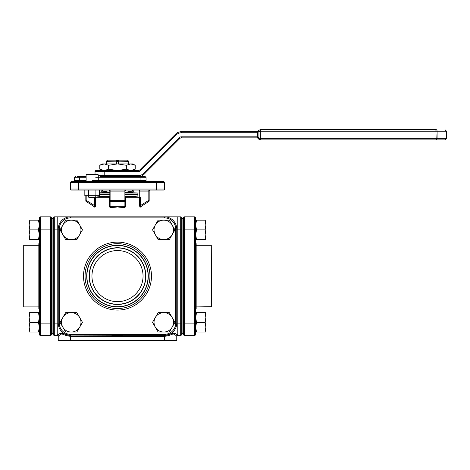 <?xml version="1.0" encoding="UTF-8"?>
<svg xmlns="http://www.w3.org/2000/svg" width="470" height="470" viewBox="0 0 470 470"><rect width="100%" height="100%" fill="white"/><g stroke="black" fill="none" stroke-linecap="round" stroke-linejoin="round"><path stroke-width="0.7" d="M138.286 171.568L138.286 170.551A2.045 2.045 0 0 0 139.731 169.952A2.045 2.045 0 0 1 138.286 170.551A2.045 2.045 0 0 0 139.731 169.952L140.454 170.675L176.285 134.837L140.454 170.675A3.067 3.067 0 0 1 138.286 171.568L95.022 171.568A1.022 1.022 0 0 1 96.044 170.551L138.286 170.551A2.045 2.045 0 0 0 139.731 169.952L175.563 134.114A8.172 8.172 0 0 1 181.344 131.723L257.478 131.723L258.923 130.278L260.368 129.679L436.213 129.679A1.533 0.875 -90 0 1 437.088 131.212L437.088 138.362L446.5 138.362L444.967 139.895L260.368 139.895L258.923 139.296L257.478 137.851L181.344 137.851L257.478 137.851L257.478 136.77L258.923 138.215A1.533 0.887 135 0 0 258.923 139.296L260.368 139.895L258.923 139.296L260.368 139.895L260.368 138.362L437.088 138.362A1.533 0.875 90 0 1 436.213 139.895L435.919 131.212L260.368 131.212L260.368 138.362L258.923 138.215L258.923 131.359A1.533 0.887 -135 0 1 258.923 130.278L260.368 129.679L258.923 130.278L260.368 129.679L435.919 129.679L435.919 131.212L446.5 131.212L446.5 138.362M104.728 176.679L100.304 176.691M125.161 194.568L137.804 194.568L137.933 193.041L125.161 192.324L132.828 192.324L132.828 190.996L125.161 192.324M109.839 192.324L102.172 190.996L102.172 192.324L109.839 192.324L99.593 192.823M137.933 193.041L125.161 193.041M109.839 193.041L99.593 193.041M109.839 194.568L99.593 194.568M97.096 195.714L97.067 196.096L109.839 196.096M137.804 194.568L137.933 196.096L125.161 196.096M129.691 196.818L137.933 196.096M105.309 196.818L97.067 196.096M133.539 197.224L133.539 196.818L125.161 196.818M109.839 196.818L101.461 196.818L101.461 197.224M95.768 197.177L95.257 197.688L89.171 197.688L88.66 197.177L95.768 197.177L95.768 195.714M86.133 174.834L86.644 174.323L97.778 174.323L98.289 174.834L86.133 174.834L86.133 181.596L75.611 181.584A1.022 1.022 0 0 1 74.589 180.562A1.022 1.022 0 0 0 75.611 181.584A1.022 1.022 0 0 1 74.589 180.562L86.133 180.562M164.5 189.052L164.5 182.613A1.022 1.022 0 0 0 163.478 181.596L71.522 181.596A1.022 1.022 0 0 0 70.5 182.613L70.5 189.052L164.5 189.052A1.022 1.022 0 0 1 163.478 190.074A1.022 1.022 0 0 0 164.5 189.052A1.022 1.022 0 0 1 163.478 190.074L74.777 190.074M110.861 190.074L110.861 200.749L124.139 200.749L124.139 191.096L109.839 191.096L108.817 190.074A1.022 1.022 0 0 1 109.839 191.096L109.839 205.572L109.839 200.749L109.839 205.572L109.175 205.572L109.175 197.224L109.839 197.224M117.5 301.646A25.544 25.544 0 0 1 91.956 276.107A25.544 25.544 0 0 1 117.5 250.563A25.544 25.544 0 0 1 143.044 276.107A25.544 25.544 0 0 1 117.5 301.646M117.5 304.255A28.147 28.147 0 0 1 89.353 276.107A28.147 28.147 0 0 1 117.5 247.954A28.147 28.147 0 0 1 145.647 276.107A28.147 28.147 0 0 1 117.5 304.255M117.5 304.46A28.353 28.353 0 0 1 89.147 276.107A28.353 28.353 0 0 1 117.5 247.749A28.353 28.353 0 0 1 145.853 276.107A28.353 28.353 0 0 1 117.5 304.46M117.5 308.543A32.442 32.442 0 0 1 85.058 276.107A32.442 32.442 0 0 1 117.5 243.666A32.442 32.442 0 0 1 149.942 276.107A32.442 32.442 0 0 1 117.5 308.543M117.5 245.299A30.803 30.803 0 0 1 148.303 276.107A30.803 30.803 0 0 1 117.5 306.91A30.803 30.803 0 0 1 86.697 276.107A30.803 30.803 0 0 1 117.5 245.299M117.5 245.505A30.603 30.603 0 0 1 148.103 276.107A30.603 30.603 0 0 1 117.5 306.704A30.603 30.603 0 0 1 86.897 276.107A30.603 30.603 0 0 1 117.5 245.505M195.661 242.132A2.556 2.556 0 0 0 196.172 243.666L196.172 308.543A2.556 2.556 0 0 0 195.661 310.077M211.294 306.91L211.294 245.299L211.5 306.704L196.172 306.91M211.294 245.299L196.172 245.299M39.339 242.132A2.556 2.556 0 0 1 38.828 243.666L38.828 308.543A2.556 2.556 0 0 1 39.339 310.077M23.706 306.91L23.706 245.299L23.706 306.91L38.828 306.91M23.706 245.299L38.828 245.299M173.448 229.865A9.706 9.706 0 0 0 172.143 225.013L169.341 220.16L158.137 220.16L152.533 229.865L158.137 239.571L169.341 239.571L174.946 229.865L172.143 225.013A9.706 9.706 0 0 0 155.335 225.013A9.706 9.706 0 0 0 163.736 239.571A9.706 9.706 0 0 0 173.448 229.865M80.969 229.865A9.706 9.706 0 0 0 79.665 225.013L76.863 220.16L65.659 220.16L60.054 229.865L65.659 239.571L76.863 239.571L82.467 229.865L79.665 225.013A9.706 9.706 0 0 0 62.857 225.013A9.706 9.706 0 0 0 71.264 239.571A9.706 9.706 0 0 0 80.969 229.865M80.969 322.344A9.706 9.706 0 0 0 79.665 317.491L76.863 312.638L65.659 312.638L60.054 322.344L65.659 332.049L76.863 332.049L82.467 322.344L79.665 317.491A9.706 9.706 0 0 0 62.857 317.491A9.706 9.706 0 0 0 71.264 332.049A9.706 9.706 0 0 0 80.969 322.344M173.448 322.344A9.706 9.706 0 0 0 172.143 317.491L169.341 312.638L158.137 312.638L152.533 322.344L158.137 332.049L169.341 332.049L174.946 322.344L172.143 317.491A9.706 9.706 0 0 0 155.335 317.491A9.706 9.706 0 0 0 163.736 332.049A9.706 9.706 0 0 0 173.448 322.344M205.014 220.16L205.878 225.013L205.878 220.16L196.53 220.16L195.661 225.013L195.661 217.863L195.661 334.346A1.022 1.022 0 0 1 194.639 335.363L194.639 216.846L184.422 216.846L182.889 218.239L182.889 333.97L184.422 335.363A1.022 1.022 0 0 1 183.4 334.346L183.4 280.138L184.422 280.138L184.422 335.363L194.639 335.363L184.422 335.363M183.4 217.728L183.4 280.138M182.889 218.826L181.714 217.651L181.714 334.564L180.715 335.363M39.339 239.571L29.986 239.571L29.122 234.718L29.122 239.571L29.986 239.571L29.122 234.718L29.122 225.013L29.986 220.16L29.122 220.16L29.122 225.013L29.986 220.16L39.339 220.16M29.122 234.718L29.986 229.865L29.122 225.013L29.122 220.16M39.339 332.049L29.986 332.049L29.122 327.196L29.122 332.049L29.986 332.049L29.122 327.196L29.122 317.491L29.986 312.638L29.122 312.638L29.122 317.491L29.986 312.638L39.339 312.638M29.122 327.196L29.986 322.344L29.122 317.491M39.339 327.196L38.47 332.049L39.339 327.196L38.47 322.344L39.339 317.491L38.47 312.638L39.339 317.491M39.339 234.718L38.47 239.571L39.339 234.718L38.47 229.865L39.339 225.013L38.47 220.16L39.339 225.013L38.47 229.865L29.986 229.865M39.339 229.107L39.339 334.346A1.022 1.022 0 0 0 40.361 335.363L50.578 335.363L52.111 333.97L52.111 218.239L50.584 216.846L40.361 216.846A1.022 1.022 0 0 0 39.339 217.863L39.339 229.107L50.578 229.107L50.578 216.846A1.022 1.022 0 0 1 51.6 217.863L51.6 217.728M39.339 217.863A1.022 1.022 0 0 1 40.361 216.846L40.361 323.107L50.578 323.107L50.578 229.107L51.6 229.107L51.6 217.863L51.6 334.481M52.111 333.389L53.286 334.564L53.286 217.651L54.285 216.846M125.702 206.377L125.825 205.572C125.766 206.917 125.114 207.581 123.863 207.564L117.5 206.988L111.137 207.564C109.886 207.581 109.234 206.917 109.175 205.572M140.007 207.587L140.125 207.564C141.288 206.8 141.288 206.8 140.125 207.564C141.288 206.8 141.288 206.8 140.125 207.564L139.478 205.572L139.478 197.224L140.43 197.224L140.43 205.572L139.478 205.572M125.161 197.224L125.161 205.572L125.161 197.224L139.478 197.224M118.599 163.907L118.599 161.363L116.401 161.363L116.401 163.907M116.636 160.135L116.172 161.157L106.314 161.363L107.524 160.135L106.99 160.646L107.501 160.135L116.989 160.135L116.989 160.646L118.011 160.646L118.011 160.135L127.476 160.135L128.01 160.646L127.499 160.135L128.686 161.363L118.828 161.157L118.364 160.135M106.978 160.646L106.261 161.363L106.314 163.907M128.01 160.646L128.739 161.363L128.686 163.907M118.011 160.135L116.989 160.135M260.368 129.679L260.368 131.212L258.923 131.359L257.478 132.804L257.478 136.77M257.478 132.804L257.478 131.723L181.344 131.723A8.172 8.172 0 0 0 175.563 134.114L176.285 134.837A7.15 7.15 0 0 1 181.344 132.746L181.344 131.723M98.289 175.657L102.989 175.657A1.022 0.611 -90 0 0 103.606 176.679L145.03 176.691A1.022 1.022 0 0 1 146.053 177.713L146.053 180.562A1.022 1.022 0 0 1 145.03 181.584L98.289 181.584L98.289 174.834M181.344 137.851L181.344 136.829A3.067 3.067 0 0 0 179.176 137.728L179.898 138.45A2.045 2.045 0 0 1 181.344 137.851A2.045 2.045 0 0 0 179.898 138.45L144.067 174.288A8.172 8.172 0 0 1 138.286 176.679L104.217 176.679L104.217 175.657L138.286 175.657A7.15 7.15 0 0 0 143.344 173.565L179.176 137.728L143.344 173.565L144.067 174.288A8.172 8.172 0 0 1 138.286 176.679L138.286 175.657M102.301 190.996L102.301 190.074M101.15 190.074L101.15 191.813L102.166 191.813L102.166 190.074L102.172 190.996M132.828 190.996L132.828 190.074L132.834 191.813L133.85 191.813L133.85 190.074M132.699 190.074L132.699 190.996M163.478 181.596A1.022 1.022 0 0 1 164.5 182.613L78.672 182.613L78.672 190.074L71.522 190.074A1.022 1.022 0 0 1 70.5 189.052A1.022 1.022 0 0 0 71.522 190.074M86.85 195.714L86.85 200.749L85.828 200.749L85.828 195.714M86.339 201.63L94.435 206.694L94.57 205.572L86.85 200.749L86.304 201.612A1.022 1.022 0 0 1 85.828 200.749L86.221 201.554A1.022 1.022 0 0 1 85.828 200.749A1.022 1.022 0 0 0 86.304 201.612L94.435 206.694C93.219 205.93 93.219 205.93 94.435 206.694C93.219 205.93 93.219 205.93 94.435 206.694A1.022 0.969 -58 0 1 94.875 207.564C93.712 206.8 93.712 206.8 94.875 207.564C93.712 206.8 93.712 206.8 94.875 207.564L95.522 205.572L95.481 206.371M95.715 197.224L109.175 197.224M110.744 207.587L111.137 207.564L110.861 206.694L109.839 205.572M205.014 239.571L205.878 239.571L205.878 234.718L205.014 239.571L195.661 239.571M205.014 229.865L205.878 234.718L205.878 225.013L205.014 229.865L196.53 229.865L195.661 234.718L196.53 239.571M196.53 220.16L195.661 220.16L195.661 225.013L196.53 229.865M195.661 312.638L196.53 312.638L195.661 317.491L196.53 322.344L195.661 327.196L196.53 332.049L195.661 332.049L195.661 334.346A1.022 1.022 0 0 1 194.639 335.363M205.014 312.638L205.878 317.491L205.878 312.638L196.53 312.638M205.014 332.049L205.878 332.049L205.878 327.196L205.014 332.049L196.53 332.049M205.014 322.344L205.878 327.196L205.878 317.491L205.014 322.344L196.53 322.344M53.286 271.072L54.303 271.072L54.303 323.107L57.217 323.107L57.217 229.107L54.303 229.107L54.303 216.846A1.022 1.022 0 0 0 53.286 217.863A1.022 1.022 0 0 1 54.303 216.846L164.5 216.846A12.261 12.261 0 0 1 176.761 229.107A12.261 12.261 0 0 0 164.5 216.846A12.261 12.261 0 0 1 176.761 229.107L177.783 229.107L177.783 216.846L164.5 216.846L180.697 216.846A1.022 1.022 0 0 1 181.714 217.863L181.714 229.107L177.783 229.107L177.783 323.107L180.697 323.107L180.697 271.072L181.714 271.072M29.986 322.344L38.47 322.344M122.535 335.363L112.465 335.363M164.5 340.321L164.5 336.385C167.931 335.833 170.822 334.993 173.166 333.87C175.498 334.993 176.697 335.833 176.761 336.385L176.761 340.321L58.239 340.321L58.239 336.385A1.022 1.022 0 0 0 57.217 335.363C57.375 334.752 58.809 333.982 61.529 333.042C63.897 333.982 66.887 334.752 70.5 335.363A12.261 12.261 0 0 1 58.239 323.107L57.217 323.107L57.217 335.363L54.303 335.363A1.022 1.022 0 0 1 53.286 334.346A1.022 1.022 0 0 0 54.303 335.363L54.303 323.107L53.286 323.107M181.714 323.107L180.697 323.107L180.697 335.363A1.022 1.022 0 0 0 181.714 334.346A1.022 1.022 0 0 1 180.697 335.363A1.022 1.022 0 0 0 181.714 334.346A1.022 1.022 0 0 1 180.697 335.363L177.783 335.363L176.597 334.358M112.465 216.846L122.535 216.846M180.697 216.846L180.697 216.846A1.022 1.022 0 0 1 181.714 217.863A1.022 1.022 0 0 0 180.697 216.846L180.697 271.072M164.5 217.863L70.5 217.863A11.239 11.239 0 0 0 59.261 229.107L59.261 323.107A11.239 11.239 0 0 0 70.5 334.346L164.5 334.346A11.239 11.239 0 0 0 175.739 323.107L175.739 229.107A11.239 11.239 0 0 0 164.5 217.863L164.5 216.846A12.261 12.261 0 0 1 176.761 229.107L176.761 323.107A12.261 12.261 0 0 1 164.5 335.363A12.261 12.261 0 0 0 176.761 323.107A12.261 12.261 0 0 1 164.5 335.363A12.261 12.261 0 0 0 176.761 323.107A12.261 12.261 0 0 1 164.5 335.363L67.897 335.087M67.557 335.01L65.541 334.358M65.518 334.346L64.513 333.923M64.108 333.747L63.485 333.488M63.444 333.471L59.778 333.477M59.014 333.917L58.409 334.352M164.5 334.346L164.5 335.363C168.119 334.752 171.104 333.982 173.465 333.042C176.191 333.982 177.631 334.752 177.783 335.363L177.783 323.107L176.761 323.107A12.261 12.261 0 0 1 164.5 335.363L164.5 336.385L70.5 336.385C67.069 335.833 64.178 334.993 61.823 333.87C59.502 334.993 58.303 335.833 58.239 336.385L60.178 334.505M176.579 334.346L176.021 333.941M175.95 333.894L175.228 333.477M175.028 333.389L172.261 333.23M171.556 333.471L170.616 333.865M170.51 333.912L169.464 334.352M176.761 336.385A1.022 1.022 0 0 1 177.783 335.363A1.022 1.022 0 0 0 176.761 336.385M50.578 335.363L50.578 335.363A1.022 1.022 0 0 0 51.6 334.346A1.022 1.022 0 0 1 50.578 335.363L50.578 323.107L51.6 323.107M183.4 217.863A1.022 1.022 0 0 1 184.422 216.846L184.422 280.138M59.261 323.107L58.239 323.107L58.239 229.107A12.261 12.261 0 0 1 70.5 216.846L70.5 217.863M141 216.846L141 206.988L141.482 206.124L148.696 201.612A1.022 1.022 0 0 0 149.172 200.749L149.172 191.096L149.172 200.749A1.022 1.022 0 0 1 148.696 201.612L140.565 206.694C141.781 205.93 141.781 205.93 140.565 206.694L140.43 205.572L148.15 200.749L148.15 191.096L139.713 191.096L139.713 197.224M125.478 190.362L125.161 191.096A1.022 1.022 0 0 1 126.183 190.074M139.69 190.703L139.337 190.074M84.835 190.074A1.022 1.022 0 0 0 84.806 190.074A1.022 1.022 0 0 1 84.835 190.074L84.835 195.714L88.525 195.714L88.525 190.074M94.57 197.688L94.57 205.572L95.522 205.572L95.522 197.424M125.114 206.025L125.161 205.572L124.139 206.694L123.863 207.564M149.172 191.096A1.022 1.022 0 0 1 150.194 190.074A1.022 1.022 0 0 0 149.172 191.096L148.15 191.096L148.15 190.074M148.696 201.612L148.15 200.749L149.172 200.749M140.565 206.694A1.022 0.969 -122 0 0 140.125 207.564M110.861 201.612A1.022 0.864 180 0 1 109.839 200.749L110.861 200.749L110.861 206.694L124.139 206.694L124.139 201.612L110.861 201.612M125.161 200.749A1.022 0.864 180 0 1 124.139 201.612L124.139 200.749L125.161 200.749M125.161 205.572L125.825 205.572L125.825 197.224M70.5 182.613A1.022 1.022 0 0 1 71.522 181.596A1.022 1.022 0 0 0 70.5 182.613L78.672 182.613L78.672 181.596M40.361 335.363A1.022 1.022 0 0 1 39.339 334.346A1.022 1.022 0 0 0 40.361 335.363L40.361 323.107L39.339 323.107M50.578 280.138L51.6 280.138M50.578 272.071L51.6 272.071M51.6 217.863A1.022 1.022 0 0 0 50.578 216.846A1.022 1.022 0 0 1 51.6 217.863M53.286 281.136L54.303 281.136M194.639 216.846A1.022 1.022 0 0 1 195.661 217.863A1.022 1.022 0 0 0 194.639 216.846M183.4 272.071L184.422 272.071M180.697 281.136L181.714 281.136M95.904 190.074L95.904 195.714L99.593 195.714L99.593 190.074M95.904 195.714L88.525 195.714M77.139 176.691L86.133 176.691M134.696 181.584L139.032 181.584M146.053 177.713A1.022 1.022 0 0 0 145.03 176.691A1.022 1.022 0 0 1 146.053 177.713L140.947 177.713L140.947 181.584L145.03 181.584A1.022 1.022 0 0 0 146.053 180.562L92.214 180.562M86.133 177.713L74.589 177.713A1.022 1.022 0 0 1 75.611 176.691A1.022 1.022 0 0 0 74.589 177.713L74.589 180.562M135.196 165.275L130.772 163.907L132.828 163.907L135.196 165.275L135.196 169.182L130.772 170.551L126.348 169.182L126.348 165.275L117.5 163.907L108.652 165.275L108.652 169.182L117.5 170.551L126.348 169.182M108.652 165.275L104.228 163.907L130.772 163.907L126.348 165.275M99.805 165.275L102.172 163.907L104.228 163.907L99.805 165.275L99.805 169.182L104.228 170.551L108.652 169.182M118.011 160.646L116.989 160.646M117.5 242.132A33.975 33.975 0 0 0 83.525 276.107A33.975 33.975 0 0 0 117.5 310.077A33.975 33.975 0 0 0 151.475 276.107A33.975 33.975 0 0 0 117.5 242.132M104.217 170.551L104.217 175.657L102.989 175.657L102.989 171.568A1.022 0.611 -90 0 1 103.606 170.551M181.344 136.829L257.478 136.829M257.478 132.746L181.344 132.746M53.286 229.107L54.303 229.107L54.303 271.072M70.5 334.346L70.5 340.321M59.261 229.107L57.217 229.107L57.217 216.846M57.217 335.363A1.022 1.022 0 0 1 58.239 336.385M195.661 229.107L183.4 229.107M195.661 323.107L183.4 323.107M156.328 190.074L156.328 181.596M124.139 190.074L124.139 191.096L125.161 191.096M53.286 334.346A1.022 1.022 0 0 0 54.303 335.363M54.303 216.846A1.022 1.022 0 0 0 53.286 217.863M175.739 323.107L176.761 323.107M175.739 229.107L176.761 229.107M180.697 335.363A1.022 1.022 0 0 0 181.714 334.346M79.694 176.691L79.694 181.584M140.947 176.691L140.947 177.713L95.751 177.713M145.03 181.584A1.022 1.022 0 0 0 146.053 180.562M52.111 218.826L53.286 217.651M106.261 163.907L106.261 161.363M128.739 163.907L128.739 161.363M95.022 171.568L95.022 174.323M93.518 206.124L94 206.988L94 216.846M182.889 333.389L181.714 334.564M53.286 334.564L54.285 335.363M181.714 217.651L180.715 216.846M88.66 197.177L88.66 195.714M132.828 170.551L135.196 169.182M102.172 170.551L99.805 169.182M446.5 131.212L444.967 129.679"/></g></svg>
